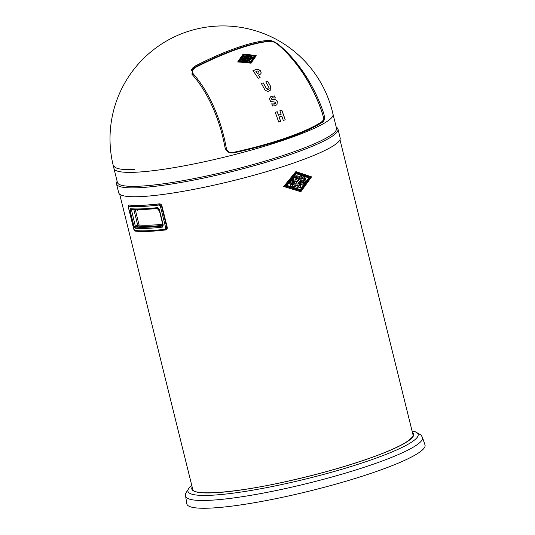 <?xml version="1.0" encoding="UTF-8"?>
<svg xmlns="http://www.w3.org/2000/svg" width="535" height="535" viewBox="0 0 535 535"><rect width="100%" height="100%" fill="white"/><g stroke="black" fill="none" stroke-linecap="round" stroke-linejoin="round"><path stroke-width="0.8" d="M304.368 180.823L304.856 181.251L304.957 180.382L303.94 177.573M303.833 178.489L304.074 177.58L304.448 178.148L304.897 181.251L303.833 178.489M304.856 181.251L304.408 180.823M301.7 179.044L300.971 177.533L301.7 179.044A126.039 5.985 173.1 0 0 302.489 178.924C302.028 177.098 301.459 176.115 300.784 175.962C299.259 176.376 299.406 179.038 301.218 183.933C301.947 185.077 302.402 185.398 302.583 184.903L302.201 184.99M300.349 175.935L300.784 175.962M300.971 177.533L300.73 178.369L301.78 182.596L302.308 183.117L302.094 181.011L302.91 180.71C303.559 182.903 303.445 184.301 302.583 184.903M302.268 183.117L302.054 181.011L302.87 180.716M293.22 184.635L292.444 179.86A150.536 51.113 -36.9 0 0 293.22 179.051L294.37 186.762A150.796 13.241 -172.1 0 0 293.18 186.528A6094.105 2831.715 -117.5 0 0 291.97 183.391A4970.03 2487.075 82 0 1 292.284 186.381A146.022 9.155 -173.5 0 0 291.067 186.193A2914.68 1255.852 -121.1 0 0 289.542 182.856A151.967 50.016 -37.9 0 0 290.278 182.101A3828.119 1700.972 60.4 0 1 291.441 184.836L290.98 181.425A151.318 50.624 -37.4 0 0 291.796 180.583L293.22 184.635M303.271 176.523L303.947 176.523L305.318 177.974L305.946 180.516L304.99 182.509L303.766 181.867L302.73 177.854L303.766 181.867M303.947 176.523C303.011 176.269 302.616 176.71 302.77 177.847M304.562 182.662L304.99 182.509M295.287 181.532A124.795 24.483 -19.5 0 0 296.29 181.037L296.831 183.064A124.635 10.091 171.3 0 1 295.728 183.298L296.229 185.331L297.667 185.478L298.149 187.41L295.641 186.976L293.581 178.616L295.38 176.731L295.962 178.924L294.865 179.854L295.287 181.532A124.862 24.503 160.5 0 0 296.256 181.037L296.29 181.037M297.607 177.673L298.517 179.265L299.366 179.198L298.771 177.138L296.925 175.574C296.022 176.644 296.276 178.636 297.687 181.539L299.399 183.478L299.5 185.311L298.751 183.559A123.485 13.963 168.3 0 1 297.794 183.833L298.316 185.946L299.814 187.691C300.476 188.26 300.75 186.976 300.623 183.839L297.527 178.429L297.741 177.633M297.025 175.56L296.885 175.574C295.989 176.657 296.243 178.65 297.654 181.539L299.359 183.478L299.486 185.304M302.542 184.903C302.362 185.398 301.9 185.077 301.178 183.933L299.613 177.546C299.393 176.396 299.767 175.868 300.744 175.962M301.379 177.928L300.931 177.54M291.796 180.583L291.762 180.583A151.265 50.631 142.6 0 1 290.946 181.432L290.98 181.425M290.946 181.432L291.394 184.715M289.542 182.856L289.509 182.856A151.826 49.989 142.1 0 0 290.244 182.101L290.278 182.101M289.509 182.856A2914.433 1256.126 58.9 0 1 291.027 186.193L291.067 186.193M291.027 186.193A145.921 9.169 6.5 0 1 292.25 186.381L292.284 186.381M291.983 183.518A6098.077 2834.517 62.5 0 1 293.147 186.528L293.18 186.528M293.147 186.528A150.796 13.268 8 0 1 294.33 186.762L294.37 186.762M292.444 179.86L292.404 179.86A150.582 51.146 143.1 0 0 293.187 179.051L293.22 179.051M292.404 179.86L293.153 184.448M303.719 181.873L304.943 182.509M303.9 176.53C302.964 176.276 302.576 176.717 302.73 177.854M293.581 178.616L295.38 176.731M293.541 178.623L295.641 186.976M295.608 186.976L298.149 187.41M298.751 183.559L298.711 183.565A123.565 13.963 168.3 0 1 297.754 183.839L297.794 183.833M297.754 183.839L298.283 185.946L299.834 187.691M297.567 177.673L298.202 178.195M298.162 178.195L298.517 179.265M300.289 189.564L308.829 177.874L296.383 173.741M308.829 177.874L300.329 189.564L286.994 185.478L296.417 173.741L308.876 177.874M309.25 177.734L296.343 173.44L286.546 185.618L300.402 189.865L309.25 177.734M300.402 189.865L286.513 185.618L296.343 173.44M300.596 190.794L310.374 177.299L296.076 172.511M310.374 177.299L300.637 190.794L285.155 186.066L296.116 172.511L310.414 177.292M295.888 171.581L283.757 186.514L300.864 191.724L311.564 176.858L295.888 171.581L283.697 186.514L300.864 191.724M250.581 56.309L251.497 57.8L251.952 57.981L251.858 57.566A112.724 61.652 -108.7 0 0 250.982 56.556L250.581 56.309L250.547 56.81L251.457 57.867L251.911 58.047L251.858 57.566M250.54 56.376L250.547 56.81L250.54 56.376M247.23 59.626A110.123 39.664 -29.9 0 1 247.792 59.459A112.724 63.364 68.3 0 1 248.193 59.893L248.808 60.147M245.752 56.71L249.277 59.412L249.437 61.298L248.006 60.549A112.838 61.665 -108.6 0 0 247.19 59.579A110.243 39.71 -29.9 0 1 247.839 59.392A112.845 63.431 68.3 0 1 248.24 59.826L248.762 60.174L248.3 59.311L246.635 58.502C245.257 57.573 244.649 56.67 244.796 55.794L246.508 56.396L247.384 57.305A109.735 48.384 158.6 0 0 246.769 57.392A112.831 63.605 -112 0 0 246.307 56.917L245.752 56.71L245.812 57.138L249.23 59.479L249.397 61.364M244.602 55.941L246.461 56.463L247.337 57.379M244.207 57.907A112.818 61.652 71.4 0 1 244.869 58.663A109.749 30.074 -37.4 0 1 245.505 58.362A112.838 62.408 70.1 0 1 246.327 59.278A110.15 43.128 153.2 0 0 245.565 59.459A112.818 61.652 71.4 0 1 246.361 60.388A110.845 56.068 -12.8 0 1 247.437 60.368A112.838 61.659 71.4 0 1 248.18 61.264A111.173 58.75 170.7 0 0 246.267 61.217A112.798 61.639 -108.6 0 0 243.004 57.432A109.541 8.313 -52.1 0 1 243.906 56.429A112.845 62.374 70.2 0 1 244.809 57.399A109.655 15.435 132.4 0 0 244.207 57.907L244.167 57.974A112.691 61.585 71.4 0 1 244.829 58.73A109.621 30.04 -37.4 0 1 245.458 58.429A112.718 62.341 70.1 0 1 246.24 59.298M243.01 57.439A109.414 8.299 -52.1 0 1 243.866 56.496A112.718 62.307 70.2 0 1 244.749 57.452M245.565 59.459L245.525 59.525A112.691 61.585 71.4 0 1 246.314 60.455A110.718 56.001 -12.8 0 1 247.391 60.435A112.711 61.592 71.4 0 1 248.079 61.257M247.043 55.961L247.718 55.807L249.618 57.078M249.832 58.041A109.929 36.554 -32.4 0 1 250.306 57.887L250.908 59.88M249.885 58.763L250.34 59.044L249.838 58.83A112.704 61.585 71.4 0 0 248.186 56.911L248.227 56.844A112.825 61.652 71.4 0 1 249.885 58.763L249.838 58.83M249.604 56.57L250.22 55.901L251.57 56.503A112.564 61.558 71.3 0 1 252.56 57.66L252.232 58.636M242.449 58.101A109.428 8.306 -52.1 0 1 242.79 57.726A112.517 56.844 78.2 0 1 245.211 61.204M242.087 58.542A112.704 65.364 64.3 0 1 243.98 60.341L244.027 60.274A112.624 57.64 -102.8 0 0 242.442 58.088A109.548 8.319 -52.1 0 1 242.837 57.653A112.638 56.911 78.2 0 1 245.304 61.204A111.22 59.519 171.9 0 0 244.395 61.177A112.831 66.507 -118.1 0 0 242.857 59.78A112.444 54.597 81.1 0 1 243.719 61.177A111.133 58.081 169.8 0 0 242.803 61.184A112.838 68.239 -122.6 0 0 240.997 59.726A109.568 7.584 -52.6 0 1 241.359 59.311L241.318 59.378A112.718 67.484 59.3 0 1 242.743 60.575L242.79 60.508A112.477 56.262 -101 0 0 241.726 58.937A109.441 7.918 -52.4 0 1 242.087 58.542L242.134 58.475A112.831 65.437 64.3 0 1 244.027 60.274M241.004 59.733A109.441 7.57 -52.6 0 1 241.318 59.378M242.857 59.78L242.816 59.853A112.323 54.537 81.1 0 1 243.632 61.177M248.233 56.449L248.227 56.844L248.233 56.449L248.655 56.603A112.811 61.645 -108.6 0 1 249.096 57.105A109.715 45.348 155.5 0 1 249.664 57.011L247.718 55.807M250.313 58.603L250.387 58.977L250.313 58.603A112.811 61.933 -109.1 0 0 249.798 58.001A110.049 36.594 -32.4 0 1 250.347 57.82L250.948 59.813L249.738 59.425L247.063 55.928L247.765 55.734M249.651 56.496L250.266 55.834L251.611 56.436A112.691 61.625 71.3 0 1 252.607 57.593L252.273 58.569L251.223 58.322L249.457 55.994M241.726 58.937A109.568 7.925 -52.4 0 1 242.134 58.475M241.359 59.311A112.838 67.557 59.3 0 1 242.79 60.508M250.213 62.174A111.481 1.839 -56.2 0 1 254.326 56.255A109.715 62.013 177.7 0 0 244.027 54.998A109.642 1.759 123.8 0 0 239.74 61.191A111.527 63.016 -2.4 0 1 250.213 62.174L250.166 62.241A111.36 1.839 -56.2 0 1 254.285 56.322L254.326 56.255M239.74 61.191L239.693 61.257A111.4 62.949 -2.4 0 1 250.166 62.241M239.453 61.298A109.595 1.759 -56.2 0 1 243.9 54.864A109.668 61.993 -2.3 0 1 254.593 56.175A111.507 1.839 123.8 0 0 250.326 62.314A111.554 63.036 177.6 0 0 239.453 61.298A109.468 1.759 -56.2 0 1 243.86 54.938A109.541 61.92 -2.3 0 1 254.546 56.249M257.656 73.569L258.987 72.72L258.679 71.657L257.549 70.968L256.225 71.235A111.073 27.486 151.2 0 0 255.944 71.336A112.838 61.986 70.8 0 1 257.516 73.616A111.561 27.606 -28.8 0 1 257.656 73.569L258.987 72.72M250.674 62.755A111.594 1.839 -56.2 0 1 255.416 55.941A109.535 61.913 177.7 0 0 243.525 54.463A109.461 1.759 123.8 0 0 238.563 61.645A111.634 63.076 -2.4 0 1 250.674 62.755L250.634 62.822A111.467 1.839 -56.2 0 1 255.376 56.008L255.416 55.941M255.944 71.336L255.897 71.389A112.718 61.92 70.8 0 1 257.469 73.676A111.434 27.573 -28.8 0 1 257.609 73.623M238.563 61.645L238.516 61.712A111.514 63.01 -2.4 0 1 250.634 62.822M253.001 70.667A110.605 27.365 -28.8 0 1 255.971 69.617L258.345 69.416L260.572 70.994L261.16 73.041L260.652 74.024M258.479 75.054A112.838 61.986 70.8 0 1 260.137 77.615A112.216 27.767 151.2 0 0 258.164 78.317A112.785 61.96 -109.2 0 0 252.975 70.633A110.725 27.399 -28.8 0 1 256.018 69.557L258.398 69.356L260.625 70.941L261.207 72.981L260.705 73.964L259.502 74.699A111.822 27.673 151.2 0 0 258.479 75.054L258.432 75.107A112.718 61.92 70.8 0 1 260.07 77.635M261.354 83.52A112.584 27.86 -28.8 0 1 263.146 82.885A112.718 61.92 70.8 0 1 266.069 88.034L268.309 89.318L268.904 88.937M265.815 81.962A112.584 27.86 -28.8 0 1 267.674 81.333A112.644 61.879 70.8 0 1 270.656 86.603L270.743 89.96M271.867 103.629A111.354 27.552 -28.8 0 1 272.014 103.576A112.678 61.899 70.8 0 1 272.255 104.124L274.542 104.071L275.364 103.569M275.385 103.543L275.538 102.586L274.388 101.984L270.69 101.55A112.785 61.96 -109.2 0 0 269.339 98.634L270.844 96.554L274.428 95.939A112.805 61.966 70.8 0 1 275.385 97.958A112.056 27.726 151.2 0 0 275.217 98.012L272.422 97.805L271.626 98.313L271.506 99.169L274.642 99.704C275.364 99.41 276.247 100.032 277.297 101.583L276.956 104.659M271.579 98.373L271.452 99.229L274.642 99.704M269.981 97.25L271.506 96.287L274.381 95.992A112.678 61.899 70.8 0 1 275.318 97.979M279.865 110.812A109.488 27.091 -28.8 0 1 281.724 110.19A112.631 61.873 70.8 0 1 285.155 119.813M275.244 112.43A109.488 27.091 -28.8 0 1 277.157 111.748A112.718 61.92 70.8 0 1 278.461 115.239A108.538 26.857 -28.8 0 1 281.109 114.323L281.156 114.263A112.831 61.98 -109.2 0 0 279.852 110.778A109.615 27.125 -28.8 0 1 281.771 110.136A112.758 61.94 70.8 0 1 285.215 119.793A106.726 26.409 151.2 0 0 283.296 120.435A112.831 61.98 -109.2 0 0 281.818 116.102A108.123 26.757 151.2 0 0 279.17 117.018L279.123 117.071A112.718 61.92 70.8 0 1 280.587 121.371M237.667 61.993A109.327 1.759 -56.2 0 1 243.151 54.068A109.401 61.839 -2.3 0 1 256.238 55.714A111.675 1.839 123.8 0 0 251.029 63.197A111.715 63.123 177.6 0 0 237.667 61.993A109.2 1.752 -56.2 0 1 243.104 54.135A109.274 61.766 -2.3 0 1 256.191 55.78M263.193 82.831A112.838 61.986 70.8 0 1 266.116 87.981C267.079 89.312 267.828 89.74 268.363 89.265L269.125 88.509L268.717 87.078A112.831 61.986 -109.2 0 0 265.795 81.929A112.711 27.887 -28.8 0 1 267.721 81.28A112.765 61.946 70.8 0 1 270.703 86.543L270.77 89.933L269.212 90.876C268.202 91.619 266.764 91.271 264.892 89.82A112.785 61.96 -109.2 0 0 261.334 83.493A112.711 27.887 -28.8 0 1 263.193 82.831L263.146 82.885M274.689 99.644C276.441 100.092 277.331 100.72 277.344 101.523L276.983 104.633L275.298 105.683L272.663 106.037A112.785 61.96 -109.2 0 0 271.74 103.897L271.887 103.583A111.474 27.586 -28.8 0 1 272.068 103.516A112.798 61.966 70.8 0 1 272.308 104.064L275.344 103.596M279.17 117.018A112.838 61.986 70.8 0 1 280.654 121.351A106.726 26.409 151.2 0 0 278.675 122.054A112.785 61.96 -109.2 0 0 275.231 112.397A109.615 27.125 -28.8 0 1 277.21 111.695A112.838 61.986 70.8 0 1 278.514 115.179A108.665 26.89 -28.8 0 1 281.156 114.263M322.15 122.368A1.538 1.358 -122.7 0 0 322.204 121.432C307.01 131.931 271.733 144.196 232.865 152.468C229.368 152.977 227.181 151.525 226.305 148.101A97.129 51.019 -103.5 0 0 193.396 74.037A1.538 0.93 138.6 0 0 192.593 74.987M322.337 122.375C323.167 121.873 323.528 120.168 323.428 117.259L322.725 114.61C323.675 118.001 323.508 120.275 322.204 121.432M232.972 152.997L232.865 152.468M225.248 148.249L226.305 148.101M193.396 74.037C191.704 71.523 192.506 69.282 195.81 67.323A100.379 24.837 -28.8 0 1 270.61 41.335C272.796 41.402 275.257 42.506 277.999 44.646A1.538 0.796 -49.7 0 1 278.233 44.746L278.233 44.746C298.329 62.374 313.189 85.613 322.812 114.457M277.999 44.646A97.129 55.279 64.9 0 1 322.725 114.61M192.68 69.095L191.824 69.389A8.914 7.115 41.4 0 0 191.483 69.523M270.61 41.335A1.538 1.324 -93.2 0 0 269.861 41.121C251.169 42.66 226.365 51.253 195.462 66.915L192.841 68.908L191.918 74.251M195.81 67.323L195.462 66.915L192.841 68.908L191.015 70.981M322.893 121.9L323.989 120.435C324.658 118.375 324.498 115.827 323.508 112.785A96.32 54.931 -115.4 0 0 279.13 45.034C275.538 42.098 272.168 40.546 269.025 40.379A99.069 24.884 151 0 0 195.242 66.006L192.386 68.179L192.68 75.06A96.32 50.43 76.8 0 1 224.927 147.025C225.569 150.188 227.408 152.154 230.438 152.93L233.808 152.843C272.71 144.457 307.478 132.386 322.893 121.9L323.394 121.465M332.937 113.922A112.845 15.569 166.1 0 1 333.037 114.229A112.845 15.569 166.1 0 1 333.084 114.49A112.845 15.569 166.1 0 1 287.362 138.879A112.845 15.569 166.1 0 1 175.941 167.315A112.845 15.569 166.1 0 1 114.029 168.699A112.845 15.569 166.1 0 1 113.948 168.445A112.845 15.569 166.1 0 1 113.895 168.13M191.57 69.349L193.329 68.206A94.842 23.828 -29 0 1 193.931 67.891M333.037 114.229L336.502 128.219A112.845 15.569 166.1 0 1 230.699 170.444A112.845 15.569 166.1 0 1 117.412 182.435L113.948 168.445M117.152 181.378L117.065 181.519A114.075 15.742 -13.9 0 0 116.51 183.913A114.075 15.742 -13.9 0 0 231.033 171.788A114.075 15.742 -13.9 0 0 337.986 129.109A114.075 15.742 -13.9 0 0 336.381 127.243L336.234 127.163M375.383 471.843A122.689 16.926 166.1 0 1 252.68 503.02A122.689 16.926 166.1 0 1 186.809 503.783L185.605 496.032A121.993 16.832 166.1 0 0 251.102 495.276A121.993 16.832 166.1 0 0 373.116 464.266A121.993 16.832 166.1 0 0 422.436 437.423L424.984 444.846A122.689 16.926 166.1 0 1 375.383 471.843M116.51 183.913L118.71 192.781A114.075 15.742 -13.9 0 0 233.227 180.656A114.075 15.742 -13.9 0 0 340.18 137.976L337.986 129.109M167.074 226.813C167.562 228.726 167.06 229.736 165.562 229.843M165.944 229.876L165.562 229.963C152.281 231.494 142.23 231.882 135.415 231.12A0.923 0.856 -83.4 0 1 134.693 230.451L133.75 228.9L128.487 207.62L128.694 206.209A114.691 15.823 -13.9 0 0 158.875 205.045L160.42 206.39L165.683 227.676L164.874 229.288A0.923 0.622 83.4 0 0 165.676 229.936L166.064 229.823M128.694 206.209A0.923 0.856 96.6 0 1 129.303 205.072L129.557 204.985A113.46 15.655 -13.9 0 0 159.49 203.835L159.243 203.922A113.768 15.696 166.1 0 1 129.303 205.072L129.41 204.999M159.142 203.922C160.614 203.681 161.577 204.517 162.031 206.436M160.42 206.39L161.958 205.975L167.221 227.261L166.786 227.415L161.517 206.129L159.243 203.922A0.923 0.622 -96.6 0 0 158.875 205.045M165.676 229.936L166.786 227.415L165.683 227.676M162.988 225.329A110.391 15.234 -13.9 0 1 138.465 226.104A0.923 0.849 95.7 0 0 139.067 224.967L137.722 225.242A0.923 0.508 -109.2 0 0 138.465 226.104L135.73 227.054L135.315 226.078L133.964 226.345L135.128 228.191A114.691 15.823 -13.9 0 0 162.326 227.148L162.707 226.017A113.768 15.696 166.1 0 1 135.73 227.054A0.923 0.849 95.3 0 0 135.128 228.191M162.326 227.148A0.923 0.635 -96.3 0 1 162.707 226.017L162.874 225.957M163.262 225.215L159.316 209.252L157.497 207.633A0.923 0.635 83.7 0 0 158.2 208.309C146.523 209.586 137.468 209.927 131.035 209.345A0.923 0.849 -84.7 0 1 130.299 208.683L130.012 210.382L133.964 226.345M133.837 209.539L137.722 225.242L135.315 226.078L131.343 209.319M158.2 208.309L158.2 208.309A0.923 0.635 83.7 0 0 158.206 208.309L159.009 209.232L162.961 225.195M135.723 209.6L135.95 210.522M137.843 210.516L137.482 210.636L137.227 209.62M137.482 210.636L137.896 210.87M158.641 210.115L158.574 210.141A109.468 15.107 166.1 0 1 158.353 210.161L158.701 210.041M158.347 208.342A109.468 15.107 -13.9 0 0 158.353 208.342L158.714 209.82M135.917 210.375L135.783 210.797M158.681 209.673L158.066 209.887L158.353 210.161M158.066 209.887L157.691 208.362M137.622 209.626L137.883 210.663M135.589 210.489L135.362 209.593M192.092 69.757A1.23 0.675 70.8 0 1 191.824 69.389M269.025 40.379L268.282 41.228M323.508 112.785L322.612 113.821M195.242 66.006L193.329 68.206M412.05 430.963A118.563 16.358 166.1 0 1 370.16 460.24A118.563 16.358 166.1 0 1 237.607 492.554A118.563 16.358 166.1 0 1 191.771 485.472M412.425 432.467A114.263 15.769 166.1 0 1 306.522 476.839A114.263 15.769 166.1 0 1 192.145 486.984M134.272 169.548A112.23 15.488 166.1 0 1 113.915 165.736M133.115 209.499L130.012 210.382M164.874 229.288A114.691 15.823 166.1 0 1 134.693 230.451M157.497 207.633A114.691 15.823 166.1 0 1 130.299 208.683M162.727 224.265A109.468 15.107 166.1 0 1 139.067 224.967L135.261 209.593M154.22 208.717A109.468 15.107 -13.9 0 0 157.705 208.409M278.233 44.746C275.899 43.315 275.645 41.911 269.867 41.121M333.098 114.65A112.845 112.845 0 0 0 141.528 60.549A112.845 112.845 0 0 0 114.095 168.846M191.764 485.426L189.591 487.238L185.685 493.35L185.605 496.032M412.044 430.909L414.806 431.504L421.112 435.089L422.436 437.423M119.693 194.218L192.734 489.351C193.516 496.065 236.383 492.882 287.562 481.232C315.282 475.02 340.849 467.964 364.255 460.06C383.695 453.406 397.645 447.467 406.105 442.224C412.077 437.857 414.384 435.396 413.013 434.841L339.972 139.709M135.415 231.12C134.639 231.02 134.064 230.271 133.69 228.873L128.427 207.587C128.005 206.43 128.239 205.6 129.142 205.099"/></g></svg>
